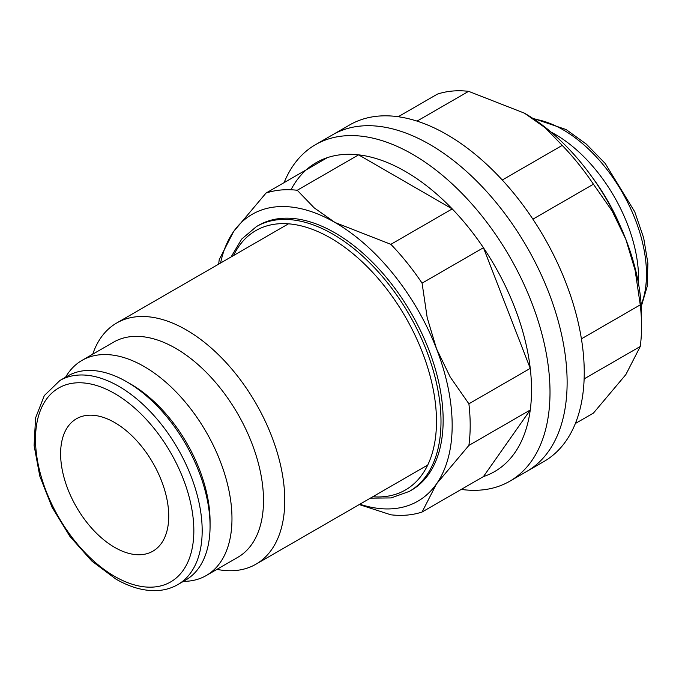 <?xml version="1.0" encoding="UTF-8"?>
<svg xmlns="http://www.w3.org/2000/svg" width="682" height="682" viewBox="0 0 682 682"><rect width="100%" height="100%" fill="white"/><g stroke="black" fill="none" stroke-linecap="round" stroke-linejoin="round"><path stroke-width="1.02" d="M65.574 377.231A124.226 71.721 60 0 1 82.019 360.377L113.553 342.168A124.226 71.721 60 0 1 209.28 375.45A124.226 71.721 60 0 1 263.508 500.469A124.226 71.721 60 0 1 237.779 557.339L206.245 575.548A124.226 71.721 60 0 1 183.424 581.362M92.718 354.205A139.264 80.399 60 0 1 116.673 323.012A139.264 80.399 60 0 1 223.986 360.326A139.264 80.399 60 0 1 284.769 500.469A139.264 80.399 60 0 1 255.929 564.219A139.264 80.399 60 0 1 216.944 569.368M82.019 360.377A124.226 71.721 60 0 1 177.755 393.659A124.226 71.721 60 0 1 231.974 518.678A124.226 71.721 60 0 1 206.245 575.548M551.013 132.052A117.858 68.047 60 0 1 638.591 278.716A117.858 68.047 60 0 1 638.488 283.55M177.772 584.627L185.649 580.084A117.858 68.047 -120 0 0 210.065 526.129L210.065 521.312A111.967 64.645 -120 0 0 130.893 384.188L126.724 381.784A117.858 68.047 -120 0 0 67.799 375.944L59.914 380.496A117.858 68.047 -120 0 1 118.839 386.336A117.858 68.047 -120 0 1 202.179 530.681A117.858 68.047 -120 0 1 177.772 584.627C170.867 588.583 163.177 590.595 154.695 590.663C142.214 590.663 129.282 586.81 115.897 579.086L91.763 561.013L69.888 536.376L52.062 507.246L39.778 476.087L34.1 445.491L35.575 417.93L44.321 395.569L59.914 380.496M114.678 422.55A76.444 44.134 60 0 1 164.618 489.915A76.444 44.134 60 0 1 152.896 551.175A76.444 44.134 60 0 1 114.678 547.39A76.444 44.134 60 0 1 64.73 480.026A76.444 44.134 60 0 1 76.452 418.765A76.444 44.134 60 0 1 114.678 422.55M641.549 326.431L641.549 316.022A165.632 95.633 -120 0 0 625.854 239.348L635.138 270.362L640.253 304.871A178.377 102.991 60 0 1 641.549 326.431A178.377 102.991 60 0 1 640.253 346.49L625.854 374.589L593.434 413.087L575.352 423.531M640.253 304.871L581.414 338.843M567.126 382.397A194.302 112.18 60 0 1 526.888 471.347A194.302 112.18 -120 0 0 567.126 382.397A194.302 112.18 -120 0 0 482.31 186.859A194.302 112.18 -120 0 0 332.586 134.797A194.302 112.18 60 0 1 482.31 186.859A194.302 112.18 60 0 1 567.126 382.397M315.468 144.686L349.704 124.917A194.302 112.18 60 0 1 499.429 176.97A194.302 112.18 60 0 1 584.244 372.517A194.302 112.18 60 0 1 544.006 461.458L509.769 481.228A194.302 112.18 -120 0 0 550.007 392.278A194.302 112.18 -120 0 0 465.192 196.74A194.302 112.18 -120 0 0 315.468 144.686A194.302 112.18 -120 0 0 284.113 182.614M398.228 116.733L437.392 94.125A178.377 102.991 60 0 1 468.602 91.337L524.424 113.161L545.233 127.773L562.224 145.394A178.377 102.991 60 0 1 593.434 184.217L612.078 210.926L625.854 239.348A165.632 95.633 -120 0 0 524.424 113.161M532.889 219.169L593.434 184.217M562.224 145.394L502.267 180.014M417.034 121.106L468.602 91.337M584.133 378.885L640.253 346.49M210.065 526.129A117.858 68.047 -120 0 0 126.724 381.784M591.823 176.706A139.264 80.399 60 0 1 620.211 225.887M468.892 445.423A178.377 102.991 -120 0 0 470.188 425.363A178.377 102.991 -120 0 0 468.892 403.804L450.256 377.095L436.48 348.681A165.632 95.633 60 0 1 452.166 425.363A165.632 95.633 60 0 1 436.48 483.922L468.892 445.423L530.246 410.001A178.377 102.991 -120 0 0 531.542 389.942A178.377 102.991 -120 0 0 530.246 368.382A178.377 102.991 -120 0 0 483.436 247.728A178.377 102.991 -120 0 0 452.226 208.905A178.377 102.991 -120 0 0 358.596 154.848A178.377 102.991 -120 0 0 327.386 157.636A178.377 102.991 -120 0 0 290.984 189.775M258.597 225.333A152.896 88.276 60 0 1 376.421 266.295A152.896 88.276 60 0 1 443.155 420.163A152.896 88.276 60 0 1 411.493 490.153L409.328 491.398A152.896 88.276 -120 0 0 440.998 421.408A152.896 88.276 -120 0 0 332.884 234.148A152.896 88.276 -120 0 0 256.432 226.577L258.597 225.333M483.436 476.599L530.246 410.001A178.377 102.991 -120 0 1 483.436 476.599L422.081 512.02L436.48 483.922A165.632 95.633 60 0 1 359.84 504.228M390.871 244.327L335.041 222.502A165.632 95.633 60 0 1 436.48 348.681L427.196 317.667L422.081 283.149A178.377 102.991 -120 0 0 390.871 244.327L452.226 208.905L358.596 154.848L297.241 190.269A178.377 102.991 -120 0 0 266.031 193.057L233.611 231.556L219.22 259.654A178.377 102.991 -120 0 0 218.692 264.113M468.892 403.804L530.246 368.382L483.436 247.728L422.081 283.149M461.245 489.412A194.302 112.18 -120 0 0 509.769 481.228M220.576 263.022A165.632 95.633 60 0 1 233.611 231.556A165.632 95.633 60 0 1 335.041 222.502L314.232 207.891L297.241 190.269M359.261 504.569L390.871 514.808A178.377 102.991 -120 0 0 422.081 512.02M327.386 157.636L266.031 193.057M533.861 119.052A117.858 68.047 60 0 1 563.144 129.819A117.858 68.047 60 0 1 646.476 274.164A117.858 68.047 60 0 1 641.165 304.905M114.678 576.392A111.967 64.645 -120 0 0 193.841 530.681A111.967 64.645 -120 0 0 114.678 393.548A111.967 64.645 -120 0 0 35.507 439.259A111.967 64.645 -120 0 0 114.678 576.392M372.79 496.752A149.708 86.435 -120 0 0 436.489 421.408A149.708 86.435 -120 0 0 330.634 238.052A149.708 86.435 -120 0 0 233.525 255.545M532.506 118.148L566.086 129.529L586.341 144.115L605.224 163.484L634.763 211.829L643.68 237.95L647.9 263.371L647.124 286.653L641.268 306.533M255.929 564.219L427.733 465.03M116.673 323.012L288.477 223.824M370.352 498.158L391.093 497.928L409.328 491.398M231.087 256.952L241.667 239.101L256.432 226.577"/></g></svg>
